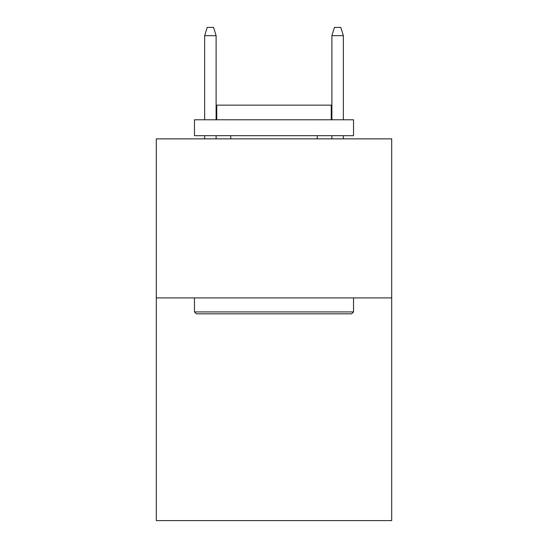 <?xml version="1.0" encoding="UTF-8"?>
<svg xmlns="http://www.w3.org/2000/svg" width="548" height="548" viewBox="0 0 548 548"><rect width="100%" height="100%" fill="white"/><g stroke="black" fill="none" stroke-linecap="round" stroke-linejoin="round"><path stroke-width="0.82" d="M391.704 297.92L391.704 520.6L156.296 520.6L156.296 138.863L391.704 138.863L391.704 297.92L156.296 297.92M196.383 313.826L194.471 311.922L353.529 311.922L351.617 313.826L196.383 313.826M353.529 119.779L353.529 135.685L194.471 135.685L194.471 119.779L353.529 119.779M216.741 119.779L216.741 105.148L331.259 105.148L331.259 119.779M353.529 297.92L353.529 311.922M194.471 297.92L194.471 311.922M317.265 135.685L317.265 138.863M230.735 135.685L230.735 138.863M216.104 119.779L216.104 35.668L204.651 35.668L204.651 119.779M204.651 135.685L204.651 138.863M216.104 135.685L216.104 138.863M204.651 35.668L207.199 27.4L213.556 27.4L216.104 35.668M331.896 35.668L334.444 27.4L340.801 27.4L343.349 35.668L331.896 35.668L331.896 119.779M331.896 135.685L331.896 138.863M343.349 35.668L343.349 119.779M343.349 135.685L343.349 138.863"/></g></svg>
